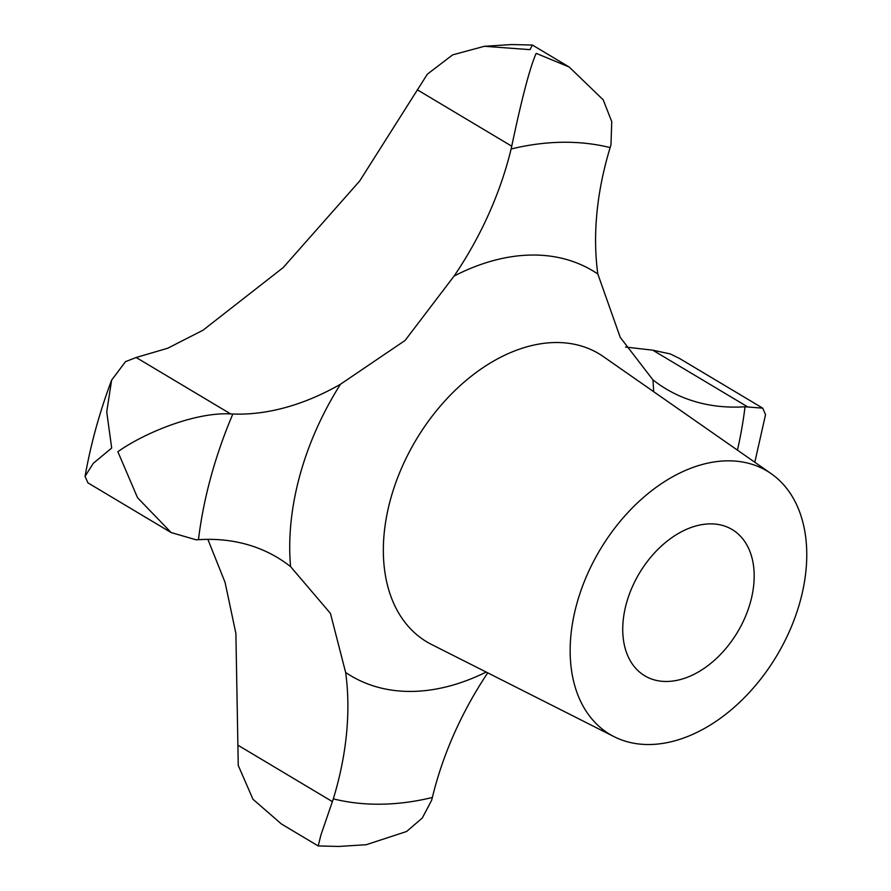 <?xml version="1.0" encoding="UTF-8"?>
<svg xmlns="http://www.w3.org/2000/svg" width="891" height="891" viewBox="0 0 891 891"><rect width="100%" height="100%" fill="white"/><g stroke="black" fill="none" stroke-linecap="round" stroke-linejoin="round"><path stroke-width="1.34" d="M625.549 347.056L652.758 350.174L670.299 353.939L679.477 358.438L762.718 408.156L745.021 406.775A272.613 183.123 -59.2 0 1 666.167 388.977A272.613 183.123 -59.2 0 1 652.903 379.833L620.247 337.377L597.828 274.005A272.613 183.123 -59.2 0 1 610.146 147.594L610.97 144.776L611.749 121.633L603.207 99.825L569.171 67.003L536.182 53.349C529.978 67.304 521.836 98.255 511.735 146.191L511.111 148.997A272.613 183.123 -59.2 0 1 454.098 276.043L405.115 340.429L340.462 384.255A272.613 183.123 -59.2 0 1 232.829 414.025L230.624 413.914C194.672 411.92 143.351 433.449 117.868 451.737L137.537 497.713L171.139 532.562L196.176 539.823L198.448 539.69A272.613 183.123 -59.2 0 1 277.313 557.488A272.613 183.123 -59.2 0 1 290.577 566.631L330.438 613.387L345.641 672.46A272.613 183.123 -59.2 0 1 333.323 798.871L320.905 835.079L318.198 845.949L338.814 846.45L366.234 844.713L406.608 831.481L422.301 818.016L431.656 800.229L432.358 797.478A272.613 183.123 -59.2 0 1 487.745 672.85M666.902 681.47A85.191 57.224 120.8 0 0 745.166 617.185A85.191 57.224 120.8 0 0 732.146 529.532A85.191 57.224 120.8 0 0 710.016 523.875A85.191 57.224 120.8 0 0 631.752 588.16A85.191 57.224 120.8 0 0 644.783 675.812A85.191 57.224 120.8 0 0 666.902 681.47M727.268 460.836A153.341 103 120.8 0 0 584.997 579.874A153.341 103 120.8 0 0 614.122 736.69A153.341 103 120.8 0 0 649.662 744.52A153.341 103 120.8 0 0 789.081 632.098A153.341 103 120.8 0 0 771.205 473.689A153.341 103 120.8 0 0 727.268 460.836M171.139 532.562L87.897 482.844L85.068 476.351L93.254 463.342L111.687 448.05L106.731 411.909L111.62 380.156L125.497 361.657L136.167 357.491L167.697 348.236L203.025 330.205L283.171 267.601L359.663 181.029L427.357 74.176L452.617 54.886L484.37 46.287L530 49.651L532.384 45.04L569.171 67.003M318.198 845.949L281.445 823.997L252.966 799.272L238.253 765.414L235.892 633.479L225.089 582.436L207.87 539.356M754.811 462.24L765.536 414.649L762.718 408.156M771.205 473.689L603.363 356.6A167.82 112.723 120.8 0 0 555.282 342.534A167.82 112.723 120.8 0 0 399.58 472.82A167.82 112.723 120.8 0 0 431.456 644.427L614.122 736.69M597.828 274.005A235.881 158.442 120.8 0 0 531.426 255.049A235.881 158.442 120.8 0 0 454.098 276.043M653.626 391.661A235.881 158.442 120.8 0 0 652.903 379.833M345.641 672.46A235.881 158.442 120.8 0 0 412.054 691.416A235.881 158.442 120.8 0 0 486.163 672.059M610.146 147.594A357.803 240.347 120.8 0 0 562.277 142.27A357.803 240.347 120.8 0 0 511.111 148.997M333.323 798.871A357.803 240.347 120.8 0 0 381.192 804.194A357.803 240.347 120.8 0 0 432.358 797.478M747.215 406.597L652.758 350.174M511.735 146.191L417.278 89.768M230.624 413.914L136.167 357.491M332.421 801.633L237.964 745.221M232.829 414.025A357.803 240.347 120.8 0 0 198.448 539.69M737.447 450.133A357.803 240.347 120.8 0 0 745.021 406.775M340.462 384.255A235.881 158.442 120.8 0 0 290.577 566.631M532.384 45.04L511.79 44.55L484.37 46.287M111.62 380.156C99.614 412.043 90.759 444.108 85.068 476.351"/></g></svg>
